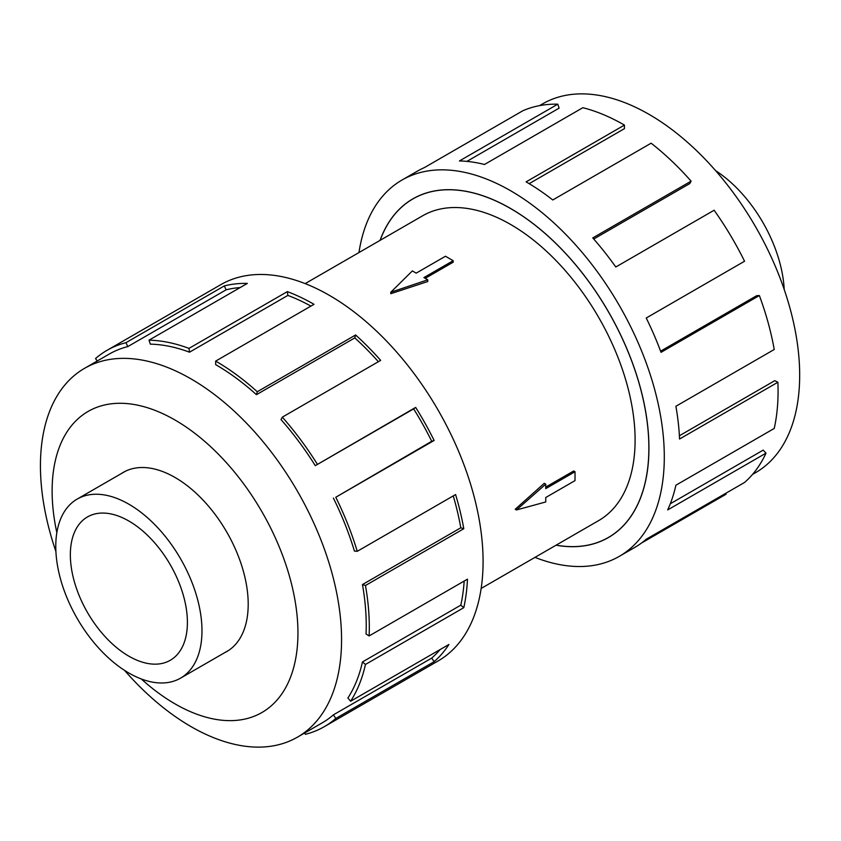 <?xml version="1.0" encoding="UTF-8"?>
<svg xmlns="http://www.w3.org/2000/svg" width="841" height="841" viewBox="0 0 841 841"><rect width="100%" height="100%" fill="white"/><g stroke="black" fill="none" stroke-linecap="round" stroke-linejoin="round"><path stroke-width="1.26" d="M556.132 545.157A195.469 112.852 -120 0 0 608.39 537.473A195.469 112.852 -120 0 0 638.351 380.836A195.469 112.852 -120 0 0 510.666 208.589A195.469 112.852 -120 0 0 412.931 198.907A195.469 112.852 -120 0 0 380.143 240.326M481.157 588.448L598.655 520.6A175.99 101.614 -120 0 0 625.63 379.575A175.99 101.614 -120 0 0 510.666 224.494A175.99 101.614 -120 0 0 422.666 215.769L305.167 283.617M453.173 260.689L423.906 277.593L427.764 279.811L390.792 292.258L412.353 270.918L416.2 273.136L445.467 256.242L453.173 260.689L453.173 262.203L425.21 278.339M427.764 279.811L427.764 281.525L390.792 293.698L390.792 292.258M515.239 509.247L544.264 483.312L545.746 484.174L516.479 509.961L515.239 509.247M545.746 487.107L573.709 470.971L575.013 471.727L545.746 488.621L545.746 484.174M128.873 673.021A103.38 59.69 -120 0 0 180.563 678.14A103.38 59.69 -120 0 0 196.416 595.302A103.38 59.69 -120 0 0 128.873 504.201A103.38 59.69 -120 0 0 77.183 499.081A103.38 59.69 -120 0 0 61.34 581.919A103.38 59.69 -120 0 0 128.873 673.021M128.873 521.031A82.775 47.79 60 0 1 182.949 593.967A82.775 47.79 60 0 1 170.26 660.29A82.775 47.79 60 0 1 128.873 656.19A82.775 47.79 60 0 1 74.807 583.255A82.775 47.79 60 0 1 87.485 516.931A82.775 47.79 60 0 1 128.873 521.031M224.652 652.69A103.464 59.732 -120 0 0 226.765 651.565A103.464 59.732 -120 0 0 242.629 568.653A103.464 59.732 -120 0 0 175.033 477.478A103.464 59.732 -120 0 0 123.301 472.358A103.464 59.732 -120 0 0 121.272 473.62M124.531 670.361A212.931 122.933 -120 0 0 191.002 726.603A212.931 122.933 -120 0 0 297.462 737.147A212.931 122.933 -120 0 0 330.103 566.519A212.931 122.933 -120 0 0 191.002 378.881A212.931 122.933 -120 0 0 84.531 368.337A212.931 122.933 -120 0 0 55.905 551.496M141.309 678.971A173.824 100.352 -120 0 0 175.033 703.885A173.824 100.352 -120 0 0 297.945 632.926A173.824 100.352 -120 0 0 175.033 420.037A173.824 100.352 -120 0 0 56.841 532.658M333.383 498.061A212.931 122.933 60 0 1 354.408 551.065L357.246 551.328L455.58 494.55A217.272 125.446 60 0 1 463.79 528.726L365.457 585.504L362.46 584.558A212.931 122.933 60 0 1 366.045 633.988L369.115 635.933L467.459 579.165A217.272 125.446 60 0 1 463.79 607.675L365.457 664.453L362.46 661.941A212.931 122.933 60 0 1 347.901 697.988L350.592 701.247L448.936 644.469A217.272 125.446 60 0 1 434.124 661.688L335.79 718.466A217.272 125.446 60 0 1 324.311 726.666L438.087 660.973A217.272 125.446 -120 0 0 471.391 486.876A217.272 125.446 -120 0 0 329.451 295.401A217.272 125.446 -120 0 0 220.815 284.647L107.028 350.329A217.272 125.446 60 0 1 125.982 342.676L224.326 285.908A217.272 125.446 60 0 1 247.349 283.406L149.004 340.174A217.272 125.446 60 0 1 188.994 348.384L287.328 291.617A217.272 125.446 60 0 1 314.008 304.316L215.674 361.094L215.674 364.647A212.931 122.933 60 0 1 256.452 394.681L257.283 391.748L355.617 334.97A217.272 125.446 60 0 1 380.668 360.379L282.334 417.147L280.999 419.575A212.931 122.933 60 0 1 315.291 465.662L415.664 407.401A217.272 125.446 60 0 1 434.124 440.463L335.79 497.241L431.727 441.294A212.931 122.933 -120 0 0 413.635 408.894L415.664 407.401M97.209 361.02L95.548 358.539A217.272 125.446 60 0 1 107.028 350.329M310.907 306.113A212.931 122.933 -120 0 0 287.864 295.412L287.328 291.617M149.004 340.174L150.339 344.148A212.931 122.933 60 0 1 189.519 352.19L287.864 295.412M240.106 287.58A212.931 122.933 -120 0 0 226.113 289.819L224.326 285.908M84.531 368.337L109.204 354.093A212.931 122.933 60 0 1 127.779 346.597L226.113 289.819M539.596 105.609L542.645 103.853A212.931 122.933 60 0 1 649.115 114.397A212.931 122.933 60 0 1 788.217 302.035A212.931 122.933 60 0 1 755.575 472.663L752.527 474.419M358.96 252.552A217.272 125.446 60 0 1 402.019 180.027A217.272 125.446 60 0 1 510.666 190.781A217.272 125.446 60 0 1 652.605 382.245A217.272 125.446 60 0 1 619.302 556.353A217.272 125.446 60 0 1 534.95 557.383M725.657 493.373L726.098 494.203L641.294 543.17M619.302 556.353L634.745 547.438A217.272 125.446 -120 0 0 646.224 539.239L744.558 482.461A217.272 125.446 -120 0 0 766.014 453.141L667.68 509.919A217.272 125.446 -120 0 0 675.891 485.225L774.225 428.458A217.272 125.446 -120 0 0 777.883 382.245L679.549 439.023A217.272 125.446 -120 0 0 675.891 406.277L774.225 349.499A217.272 125.446 -120 0 0 759.37 295.548L661.026 352.326A217.272 125.446 -120 0 0 646.224 318.014L744.558 261.236A217.272 125.446 -120 0 0 714.125 210.239L615.791 267.007A217.272 125.446 -120 0 0 592.768 237.919L691.102 181.151A217.272 125.446 -120 0 0 651.123 143.191L552.779 199.969A217.272 125.446 -120 0 0 526.098 181.866L624.442 125.088L624.442 128.641L529.147 183.664M380.048 240.379A195.554 112.904 60 0 1 412.889 198.844A195.554 112.904 60 0 1 510.666 208.526A195.554 112.904 60 0 1 638.414 380.847A195.554 112.904 60 0 1 608.432 537.536A195.554 112.904 60 0 1 556.038 545.21M691.102 181.151L689.767 183.58L593.725 239.023M759.37 295.548L756.669 295.696L660.595 351.16M777.883 382.245L774.813 380.658L679.391 435.754M766.014 453.141L763.186 450.135L670.298 503.759M624.442 125.088A217.272 125.446 -120 0 0 582.834 107.701L484.49 164.479A217.272 125.446 -120 0 0 459.438 160.946L557.783 104.179L559.118 108.142L466.892 161.388M557.783 104.179A217.272 125.446 -120 0 0 522.776 110.791L424.442 167.569A217.272 125.446 -120 0 0 417.462 171.112L402.019 180.027M127.779 346.597L125.982 342.676M189.519 352.19L188.994 348.384M256.452 394.681L354.786 337.914L355.617 334.97M378.366 361.704A212.931 122.933 -120 0 0 354.786 337.914M215.674 361.094A217.272 125.446 60 0 1 257.283 391.748M315.291 465.662L413.635 408.894M431.727 441.294L434.124 440.463M282.334 417.147A217.272 125.446 60 0 1 317.33 464.179M362.46 584.558L460.794 527.791A212.931 122.933 -120 0 0 453.236 495.906M460.794 527.791L463.79 528.726M335.79 497.241A217.272 125.446 60 0 1 357.246 551.328M362.46 661.941L460.794 605.163A212.931 122.933 -120 0 0 464.179 581.057M460.794 605.163L463.79 607.675M365.457 585.504A217.272 125.446 60 0 1 369.115 635.933M335.79 718.466L333.383 714.861L431.727 658.082A212.931 122.933 -120 0 0 440.043 649.609M431.727 658.082L434.124 661.688M365.457 664.453A217.272 125.446 60 0 1 350.592 701.247M304.726 732.953L305.357 734.319A217.272 125.446 60 0 0 324.311 726.666M333.383 714.861A212.931 122.933 60 0 1 322.135 722.903L297.462 737.147M715.586 170.639A103.38 59.69 60 0 1 784.211 289.504M516.479 509.961L545.746 501.961L545.746 497.515L575.013 480.621L575.013 471.727M415.769 197.267L412.931 198.907M228.794 650.303L180.563 678.14M125.414 471.233L77.183 499.081M611.239 535.822L608.39 537.473"/></g></svg>
